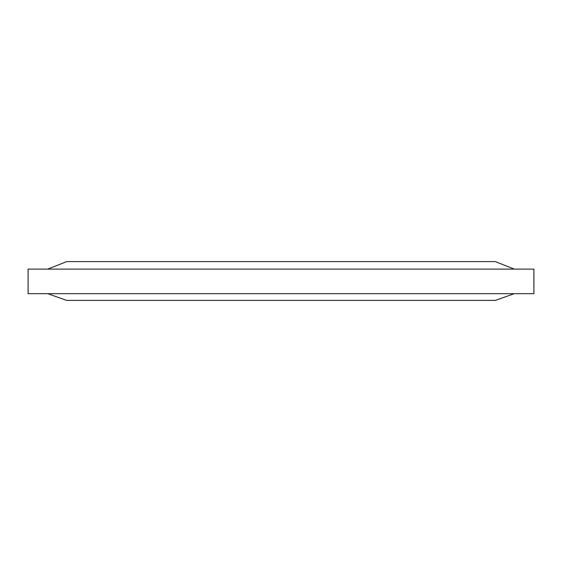 <?xml version="1.0" encoding="UTF-8"?>
<svg xmlns="http://www.w3.org/2000/svg" width="562" height="562" viewBox="0 0 562 562"><rect width="100%" height="100%" fill="white"/><g stroke="black" fill="none" stroke-linecap="round" stroke-linejoin="round"><path stroke-width="0.84" d="M533.9 269.121L28.1 269.121L28.1 293.673L533.9 293.673L533.9 269.121M514.293 269.121L495.284 261.59L66.716 261.59L47.707 269.121M514.293 293.673L495.284 300.41L66.716 300.41L47.707 293.673"/></g></svg>

